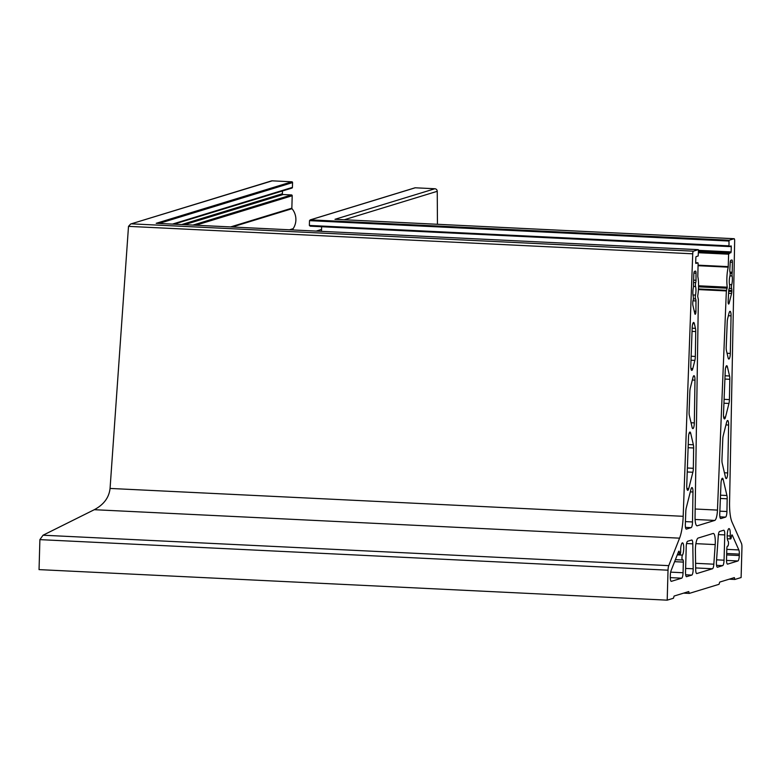 <?xml version="1.0" encoding="UTF-8"?>
<svg xmlns="http://www.w3.org/2000/svg" width="781" height="781" viewBox="0 0 781 781"><rect width="100%" height="100%" fill="white"/><g stroke="black" fill="none" stroke-linecap="round" stroke-linejoin="round"><path stroke-width="1.17" d="M680.651 551.728A2.538 0.605 -87.2 0 1 679.909 554.451A2.538 0.605 -87.2 0 1 679.421 552.802A2.538 0.605 92.8 0 0 678.933 551.161A2.538 0.605 92.8 0 0 678.562 551.611L671.064 570.677A5.077 1.22 92.8 0 0 670.332 575.226L670.293 576.651A5.077 1.22 92.8 0 0 671.279 581.347A5.077 1.22 92.8 0 0 671.387 581.328L681.686 578.184A5.077 1.22 92.8 0 0 683.063 572.746L683.355 562.095A2.538 0.605 92.8 0 0 682.867 559.752A2.538 0.605 92.8 0 0 682.653 559.879A2.538 0.605 -87.2 0 1 682.448 560.016A2.538 0.605 -87.2 0 1 681.959 557.927A2.538 0.605 -87.2 0 1 682.467 555.106A6.346 1.523 92.8 0 0 683.726 548.721A6.346 1.523 92.8 0 0 682.496 542.854A6.346 1.523 92.8 0 0 680.651 549.668A6.346 1.523 92.8 0 0 680.651 551.142A2.538 0.605 -87.2 0 1 680.651 551.728M696.008 280.281A2.538 0.605 -87.2 0 1 696.008 280.545A2.538 0.605 -87.2 0 1 695.715 282.615A2.538 0.605 92.8 0 0 695.568 286.49A6.346 1.523 -87.2 0 1 695.949 291.02A6.346 1.523 -87.2 0 1 695.49 295.101A2.538 0.605 92.8 0 0 695.637 298.967A2.538 0.605 -87.2 0 1 695.959 300.939L695.939 311.287A2.538 0.605 -87.2 0 1 695.939 311.551A2.538 0.605 -87.2 0 1 695.197 314.274A2.538 0.605 -87.2 0 1 694.836 313.659L692.884 305.273A2.538 0.605 -87.2 0 1 692.757 303.458L692.786 302.481A2.538 0.605 -87.2 0 1 693.089 300.392A2.538 0.605 92.8 0 0 693.391 298.293A2.538 0.605 92.8 0 0 693.245 296.487A6.346 1.523 -87.2 0 1 693.323 287.877A2.538 0.605 92.8 0 0 693.499 286.236A2.538 0.605 92.8 0 0 693.479 285.221A2.538 0.605 -87.2 0 1 693.46 284.108L693.821 274.024A2.538 0.605 -87.2 0 1 694.504 271.397L695.48 271.105A2.538 0.605 -87.2 0 1 695.529 271.095A2.538 0.605 -87.2 0 1 696.027 273.174L696.008 280.281L693.596 280.164M695.344 356.448A5.077 1.22 -87.2 0 1 695.334 356.712A5.077 1.22 -87.2 0 1 694.875 360.402L692.796 368.622A5.077 1.22 -87.2 0 1 691.781 370.389A5.077 1.22 -87.2 0 1 690.804 365.518L692.171 327.737A5.077 1.22 -87.2 0 1 693.645 322.465A5.077 1.22 -87.2 0 1 694.368 323.695L695.451 328.342A5.077 1.22 -87.2 0 1 695.725 331.544L695.344 356.448L691.136 356.243M694.329 422.902A5.077 1.22 -87.2 0 1 694.329 423.165A5.077 1.22 -87.2 0 1 692.845 428.613A5.077 1.22 -87.2 0 1 692.122 427.383L689.369 415.57A5.077 1.22 -87.2 0 1 689.115 411.929L689.857 391.525A5.077 1.22 -87.2 0 1 690.306 388.011L692.972 377.477A5.077 1.22 -87.2 0 1 693.987 375.71A5.077 1.22 -87.2 0 1 694.983 380.142L694.329 422.902L691.039 422.746M693.333 468.297A5.077 1.22 -87.2 0 1 693.323 468.561A5.077 1.22 -87.2 0 1 692.864 472.251L688.744 488.564A5.077 1.22 -87.2 0 1 687.729 490.322A5.077 1.22 -87.2 0 1 686.743 485.45L688.5 437.311A5.077 1.22 -87.2 0 1 689.965 432.039A5.077 1.22 -87.2 0 1 690.697 433.27L693.372 444.779A5.077 1.22 -87.2 0 1 693.645 447.982L693.333 468.297L687.378 468.004M692.513 521.952A5.077 1.22 -87.2 0 1 692.513 522.216A5.077 1.22 -87.2 0 1 691.136 527.653L686.421 529.098A5.077 1.22 -87.2 0 1 686.314 529.108A5.077 1.22 -87.2 0 1 685.337 524.236L685.806 511.457A5.077 1.22 -87.2 0 1 686.255 507.953L690.96 489.326A5.077 1.22 -87.2 0 1 691.986 487.559A5.077 1.22 -87.2 0 1 692.972 491.991L692.513 521.952L685.435 521.61M693.167 568.783A5.077 1.22 -87.2 0 1 693.167 569.652A5.077 1.22 -87.2 0 1 691.79 575.089L686.616 576.671A5.077 1.22 -87.2 0 1 686.509 576.69A5.077 1.22 -87.2 0 1 685.523 571.995L686.226 546.7A5.077 1.22 -87.2 0 1 687.602 541.272L691.693 540.022A5.077 1.22 -87.2 0 1 691.8 540.003A5.077 1.22 -87.2 0 1 692.786 543.83L693.167 568.783L685.62 568.412M713.112 533.462A10.153 2.431 -87.2 0 1 713.317 533.433A10.153 2.431 -87.2 0 1 715.289 542.824A10.153 2.431 -87.2 0 1 715.201 544.591L713.834 564.194A5.077 1.22 -87.2 0 1 712.506 568.753L696.798 573.557A5.077 1.22 -87.2 0 1 696.691 573.566A5.077 1.22 -87.2 0 1 695.695 569.749L695.402 550.654A10.153 2.431 -87.2 0 1 698.165 538.041L713.112 533.462M727.658 546.114A2.538 0.605 92.8 0 0 727.746 546.153A2.538 0.605 92.8 0 0 728.488 543.43A2.538 0.605 92.8 0 0 728.117 541.135A6.346 1.523 -87.2 0 1 727.189 535.424A6.346 1.523 -87.2 0 1 729.044 528.61A6.346 1.523 -87.2 0 1 730.274 534.477A6.346 1.523 -87.2 0 1 730.186 535.981A2.538 0.605 92.8 0 0 730.645 538.929A2.538 0.605 92.8 0 0 731.338 536.918A2.538 0.605 -87.2 0 1 732.031 534.907A2.538 0.605 -87.2 0 1 732.285 535.17L738.836 549.941A5.077 1.22 -87.2 0 1 739.324 554.11L739.285 555.535A5.077 1.22 -87.2 0 1 737.908 560.973L727.609 564.126A5.077 1.22 -87.2 0 1 727.511 564.136A5.077 1.22 -87.2 0 1 726.525 559.44L726.818 548.799A2.538 0.605 -87.2 0 1 727.56 546.075A2.538 0.605 -87.2 0 1 727.658 546.114L727.462 546.104M726.935 511.506A5.077 1.22 -87.2 0 1 726.935 511.682A5.077 1.22 -87.2 0 1 725.559 517.12L720.843 518.564A5.077 1.22 -87.2 0 1 720.736 518.574A5.077 1.22 -87.2 0 1 719.76 513.615L720.99 483.419A5.077 1.22 -87.2 0 1 722.454 478.236A5.077 1.22 -87.2 0 1 723.177 479.466L726.916 495.505A5.077 1.22 -87.2 0 1 727.179 498.795L726.935 511.506L719.857 511.164M727.687 472.925A5.077 1.22 -87.2 0 1 727.687 473.101A5.077 1.22 -87.2 0 1 726.203 478.548A5.077 1.22 -87.2 0 1 725.481 477.318L722.21 463.27A5.077 1.22 -87.2 0 1 721.956 459.54L722.786 439.059A5.077 1.22 -87.2 0 1 723.235 435.642L726.613 422.277A5.077 1.22 -87.2 0 1 727.628 420.52A5.077 1.22 -87.2 0 1 728.624 425.03L727.687 472.925L724.417 472.769M729.425 399.599A5.077 1.22 -87.2 0 1 729.415 399.774A5.077 1.22 -87.2 0 1 728.956 403.455L725.49 417.181A5.077 1.22 -87.2 0 1 724.475 418.938A5.077 1.22 -87.2 0 1 723.499 413.979L725.246 370.877A5.077 1.22 -87.2 0 1 726.711 365.703A5.077 1.22 -87.2 0 1 727.433 366.924L729.552 376.003A5.077 1.22 -87.2 0 1 729.815 379.293L729.425 399.599L724.094 399.335M730.323 353.422A5.077 1.22 -87.2 0 1 730.313 353.598A5.077 1.22 -87.2 0 1 728.839 359.045A5.077 1.22 -87.2 0 1 728.117 357.815L726.467 350.737A5.077 1.22 -87.2 0 1 726.213 346.998L727.228 321.909A5.077 1.22 -87.2 0 1 727.677 318.482L729.044 313.083A5.077 1.22 -87.2 0 1 730.059 311.316A5.077 1.22 -87.2 0 1 731.055 315.836L730.323 353.422L727.052 353.256M732.207 272.247A2.538 0.605 -87.2 0 1 732.207 272.335A2.538 0.605 -87.2 0 1 732.119 273.389A2.538 0.605 92.8 0 0 732.129 275.996A6.346 1.523 -87.2 0 1 732.363 279.871A6.346 1.523 -87.2 0 1 731.729 284.704A2.538 0.605 92.8 0 0 731.66 288.579A2.538 0.605 -87.2 0 1 731.856 290.522L731.836 291.489A2.538 0.605 -87.2 0 1 731.836 291.586A2.538 0.605 -87.2 0 1 731.602 293.431L729.142 303.165A2.538 0.605 -87.2 0 1 728.634 304.043A2.538 0.605 -87.2 0 1 728.146 301.427L728.712 290.913A2.538 0.605 -87.2 0 1 729.151 288.706A2.538 0.605 92.8 0 0 729.61 286.236A2.538 0.605 92.8 0 0 729.522 284.684A6.346 1.523 -87.2 0 1 729.923 275.976A2.538 0.605 92.8 0 0 730.176 274.043A2.538 0.605 92.8 0 0 729.991 272.12A2.538 0.605 -87.2 0 1 729.825 269.933L730.206 262.719A2.538 0.605 -87.2 0 1 730.889 260.268L731.856 259.966A2.538 0.605 -87.2 0 1 731.914 259.966A2.538 0.605 -87.2 0 1 732.402 262.221L732.207 272.247L730.001 272.139M282.468 190.974L282.39 193.737A0.761 0.732 -107 0 0 283.113 194.537L291.479 194.938A0.761 0.732 73 0 1 292.201 195.738L291.85 208.176A0.761 0.732 -107 0 0 292.026 208.703A16.499 15.962 73 0 1 295.892 219.969A16.499 15.962 73 0 1 293.139 228.677A0.761 0.732 -107 0 0 293.314 229.712L293.666 229.985M727.257 287.574L727.238 287.183A16.499 3.954 -87.2 0 1 728.214 267.161L728.624 254.186L731.133 251.921L731.28 246.611L731.133 245.908L729.005 246.552L728.995 241.036L729.2 240.226L734.111 238.722A2.538 0.605 -87.2 0 1 734.16 238.713A2.538 0.605 -87.2 0 1 734.657 240.978L729.571 502.115A25.383 6.082 92.8 0 0 732.022 522.118L741.462 543.391A5.077 1.22 -87.2 0 1 741.95 547.569L741.11 577.54L734.862 579.453L734.325 577.618L719.711 582.089L719.028 584.305L689.281 593.404L688.715 591.568L674.12 596.04L673.447 598.246L667.199 600.159L668.028 570.189A5.077 1.22 -87.2 0 1 668.761 565.639L679.568 538.168A25.383 6.082 92.8 0 0 683.19 516.309L692.727 253.805A2.538 0.605 -87.2 0 1 693.411 251.179L698.341 249.666L698.487 250.379L698.146 255.992L696.056 256.637L695.851 257.447L695.695 262.758L695.842 263.461L697.97 262.816L698.116 263.529L697.804 276.464A16.499 3.954 -87.2 0 1 698.536 287.213A16.499 3.954 -87.2 0 1 697.667 296.233L698.36 299.494L695.051 516.954A10.153 2.431 92.8 0 0 697.033 525.808A10.153 2.431 92.8 0 0 697.238 525.789L714.742 520.429A10.153 2.431 92.8 0 0 717.466 510.091L726.35 290.932L727.257 287.574M272.218 180.841L130.632 224.02L271.407 180.938A2.538 2.46 73 0 1 272.218 180.841L291.85 181.788A0.761 0.732 73 0 1 292.563 182.588L292.426 187.391A0.761 0.732 73 0 1 291.918 188.084L173.997 224.167M310.135 219.91L414.984 187.821A0.761 0.732 73 0 1 415.228 187.791L434.851 188.748A2.538 2.46 73 0 1 437.243 191.306L437.448 224.284M724.055 560.202A5.077 1.22 -87.2 0 1 722.689 565.629L717.505 567.221A5.077 1.22 -87.2 0 1 717.397 567.231A5.077 1.22 -87.2 0 1 716.46 561.656L718.256 536.03A5.077 1.22 -87.2 0 1 719.584 531.48L723.675 530.231A5.077 1.22 -87.2 0 1 723.782 530.221A5.077 1.22 -87.2 0 1 724.768 534.907L724.055 560.202L716.587 559.831M728.751 290.376L731.856 290.522M130.632 224.02L128.504 226.363L110.062 488.437C109.067 497.546 103.814 504.633 94.296 509.7L43.053 535.21L39.89 539.632L39.05 569.613L667.199 600.159M156.346 223.317L698.321 249.676M321.626 226.734L321.499 231.342M415.228 187.791L310.438 219.861L309.501 220.642L309.364 225.445L310.262 226.178L728.985 246.542M729.005 246.552L310.262 226.178M729.2 240.226L310.438 219.861L309.501 220.642L728.995 241.036M335.508 219.334L734.111 238.722M683.619 593.13L689.281 593.404M729.21 579.18L734.862 579.453M678.113 552.743L679.421 552.802M693.499 286.383L695.568 286.49M694.26 311.209L695.939 311.287M729.942 275.888L732.129 275.996M728.683 291.342L731.836 291.489M293.139 228.677L289.497 229.79M698.565 285.787L727.238 287.183M670.664 572.141L683.063 572.746M670.293 577.628L681.686 578.184M677.283 554.861L682.467 555.106M674.608 561.676L683.355 562.095M693.899 273.077L696.027 273.174M693.508 282.507L695.715 282.615M692.972 294.974L695.49 295.101M693.362 298.859L695.637 298.967M692.981 300.792L695.959 300.939M690.941 368.534L692.796 368.622M692.806 323.617L694.368 323.695M692.161 328.186L695.451 328.342M692.044 331.369L695.725 331.544M690.99 360.207L694.875 360.402M692.327 380.015L694.983 380.142M686.88 488.476L688.744 488.564M689.125 433.191L690.697 433.27M688.237 444.526L693.372 444.779M688.12 447.708L693.645 447.982M687.241 471.978L692.864 472.251M690.326 491.864L692.972 491.991M685.493 527.38L691.136 527.653M686.577 543.527L692.786 543.83M685.659 574.787L691.79 575.089M716.548 565.337L722.689 565.629M718.403 534.604L724.768 534.907M695.9 543.654L715.201 544.591M695.598 563.316L713.834 564.194M695.666 567.933L712.506 568.753M727.179 535.834L730.186 535.981M731.758 535.141L732.285 535.17M726.799 549.355L738.836 549.941M726.691 553.495L739.324 554.11M726.652 554.92L739.285 555.535M726.515 560.416L737.908 560.973M720.512 495.193L726.916 495.505M720.375 498.463L727.179 498.795M719.916 516.846L725.559 517.12M721.615 479.388L723.177 479.466M725.949 424.903L728.624 425.03M725.041 375.778L729.552 376.003M724.914 379.049L729.815 379.293M723.928 403.211L728.956 403.455M723.636 417.083L725.49 417.181M725.871 366.855L727.433 366.924M728.38 315.709L731.055 315.836M730.255 262.113L732.402 262.221M730.167 273.301L732.119 273.389M729.503 284.596L731.729 284.704M729.259 288.462L731.66 288.579M728.585 293.275L731.602 293.431M728.214 303.116L729.142 303.165M291.85 181.788L156.19 223.307M292.563 182.588L159.06 223.444M292.426 187.391L172.484 224.098M282.39 193.737L181.729 224.547M283.113 194.537L184.589 224.684M291.479 194.938L192.956 225.094M292.201 195.738L195.816 225.231M291.85 208.176L230.61 226.92M292.026 208.703L232.221 226.998M293.314 229.712L292.572 229.936M321.547 229.497L316.334 231.088M434.851 188.748L334.981 219.315M437.243 191.306L344.294 219.754M687.885 591.822L688.92 591.881M733.466 577.881L734.501 577.93M309.364 225.445L728.858 245.849M729.161 246.503L731.28 246.611M698.487 250.33L731.133 251.921M698.468 251.15L730.928 252.732M698.448 251.892L728.829 253.376M698.419 252.722L728.624 254.186M698.077 265.169L728.273 266.633M698.058 265.696L728.214 267.161M698.546 286.832L727.16 288.218M698.468 288.96L726.447 290.327M698.439 289.575L726.35 290.932M695.168 509.007L717.466 510.091M695.09 519.472L714.742 520.429M695.695 262.709L697.96 262.826L695.695 262.709M131.647 223.854L693.411 251.179M128.504 226.363L692.727 253.805M110.062 488.437L683.19 516.309M94.296 509.7L679.568 538.168M43.053 535.21L668.761 565.639M39.89 539.632L668.028 570.189M677.488 554.334L679.909 554.451M675.389 559.665L682.448 560.016M727.345 538.763L730.645 538.929M321.557 229.448L316.207 231.088M335.244 219.315L734.16 238.713M156.268 223.307L698.341 249.666"/></g></svg>
